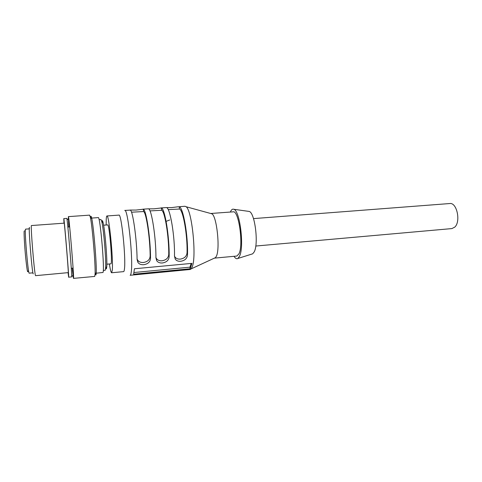 <?xml version="1.0" encoding="UTF-8"?>
<svg xmlns="http://www.w3.org/2000/svg" width="482" height="482" viewBox="0 0 482 482"><rect width="100%" height="100%" fill="white"/><g stroke="black" fill="none" stroke-linecap="round" stroke-linejoin="round"><path stroke-width="0.72" d="M33.282 273.848L33.198 273.776C31.945 272.613 27.998 222.166 29.607 228.04M68.384 216.629L89.628 215.135L90.435 217.599C92.351 226.335 95.55 264.937 95.099 273.872L94.707 276.433L73.541 278.379C74.21 277.638 68.92 214.394 68.384 216.629L68.799 226.974M72.216 268.185L73.427 278.283M63.793 218.611L66.799 218.4C67.227 216.322 72.216 276.09 71.685 276.885L68.673 277.174C69.053 276.385 64.064 216.545 63.793 218.611L63.979 223.178M68.083 272.728L68.649 277.258M64.166 223.16C64.401 221.479 68.589 271.709 68.287 272.625L35.572 275.668C34.439 274.879 30.294 223.931 31.487 225.54L64.166 223.16M90.646 217.762L90.785 216.659C90.996 215.773 91.333 216.436 91.785 218.653C93.665 227.07 96.725 263.997 96.255 272.607L95.966 274.993L95.279 273.674M91.664 218.081L98.262 217.605C100.172 215.581 104.943 271.499 102.943 272.481L96.231 273.198M101.889 221.732L102.057 220.889C102.311 220.178 102.666 220.78 103.118 222.696C104.943 229.824 107.396 259.424 106.769 266.757L106.408 268.872L105.715 267.908M99.069 219.599L100.931 219.467L101.792 221.654C103.678 229.125 106.263 260.322 105.63 268.004L105.269 270.209L103.287 270.474M27.98 271.077C27.637 273.656 26.859 269.04 25.654 257.243C24.594 246.326 23.895 233.975 24.154 231.209L24.528 230.806M32.933 272.83L29.209 273.167C28.269 274.74 24.745 235.023 25.377 229.884L25.558 229.137L29.288 228.86M103.612 225.202L107.631 224.901C109.366 223.588 112.782 264.853 110.86 263.835L106.847 264.202M248.308 211.315L249.158 211.435C254.858 212.466 258.822 243.874 254.201 251.911L252.67 253.821L251.851 254.08M234.035 256.31C235.355 258.46 236.632 259.183 237.867 258.473L239.494 256.297C244.428 247.091 239.903 210.369 233.794 209.284C232.457 208.79 231.318 209.712 230.366 212.05M253.496 218.605L449.796 203.537C456.87 202.271 461.009 221.66 454.755 227.13L451.875 228.589L255.767 246.037M210.959 213.472L233.161 211.845C238.729 210.019 243.657 244.946 238.976 253.839L236.825 256.05L214.659 258.105L215.605 257.569L216.538 255.894C220.172 247.929 216.719 216.412 211.978 213.845L210.748 213.508M178.515 206.718L171.682 207.591L166.507 207.615C170.098 207.622 174.99 236.511 174.478 256.117L175.243 259.111C176.364 260.726 178.183 261.449 180.702 261.274C184.883 260.587 187.143 258.479 187.486 254.948C188.233 235.427 183.094 206.724 179.117 206.742L184.998 206.272L186.13 206.748C191.824 209.983 196.65 255.623 192.366 266.552L191.27 268.823L190.233 269.48L130.128 275.282C130.574 275.234 130.935 274.27 131.2 272.39C133.357 260.123 127.85 207.929 124.754 210.441L130.291 210.122C132.761 210.206 136.912 239.626 137.093 259.491L137.852 262.292C139.045 264.076 141.015 264.877 143.763 264.696C148.046 263.991 150.3 261.853 150.523 258.28C150.595 238.506 146.173 209.278 143.293 209.224L136.008 210.068L130.315 210.056M190.233 268.757L191.944 263.365L134.43 268.769L133.628 274.21L190.233 268.757L189.956 267.173L191.131 263.437M153.981 208.82L148.534 208.863C151.577 208.905 156.102 238.054 155.933 257.792L156.698 260.69C157.855 262.389 159.747 263.148 162.38 262.973C166.609 262.274 168.869 260.153 169.152 256.599C169.562 236.951 164.778 207.989 161.343 207.971L153.981 208.82M134.044 272.517L189.956 267.173M106.938 215.966L118.915 215.117C121.368 213.014 126.055 258.244 124.44 269.052C124.242 270.733 123.964 271.589 123.603 271.631L111.643 272.764L112.288 270.191C113.439 259.37 108.908 213.888 106.938 215.966C106.582 216.026 106.347 217.189 106.227 219.461L106.154 225.016M109.384 263.967C110.27 269.697 111.023 272.631 111.643 272.764M131.502 212.201L143.636 211.55C146.257 212.743 150.047 237.867 150.155 255.797C150.01 259.515 147.775 261.75 143.449 262.491C140.702 262.672 138.726 261.822 137.527 259.955L137.087 258.985M149.992 210.905L161.711 210.279C164.826 211.435 168.923 236.325 168.754 254.135C168.555 257.834 166.314 260.051 162.042 260.786C159.409 260.961 157.512 260.16 156.349 258.376L155.933 257.515M168.194 209.628L179.515 209.031C183.1 210.14 187.498 234.812 187.064 252.502C186.805 256.177 184.564 258.382 180.34 259.111C177.816 259.28 175.996 258.521 174.87 256.828L174.478 256.044M169.718 219.979L165.706 221.515M143.636 211.55L143.293 209.224M150.523 258.28L150.155 255.797M161.711 210.279L161.343 207.971M169.152 256.599L168.754 254.135M179.515 209.031L179.117 206.742M187.486 254.948L187.064 252.502M71.679 275.379L73.131 276.481M67.088 219.967L68.342 218.641M91.785 218.653L90.435 217.599M96.255 272.607L95.099 273.872M103.118 222.696L101.792 221.654M106.769 266.757L105.63 268.004M249.158 211.435L233.794 209.284M252.67 253.821L237.867 258.473M211.978 213.845L186.13 206.748M215.605 257.569L191.27 268.823M166.423 207.555L160.783 207.947M148.504 208.796L142.78 209.194M130.7 210.52L130.64 210.062M137.852 262.292L137.527 259.955M156.698 260.69L156.349 258.376M175.243 259.111L174.87 256.828M73.089 268.106L71.276 268.269M69.673 226.914L67.86 227.046"/></g></svg>
